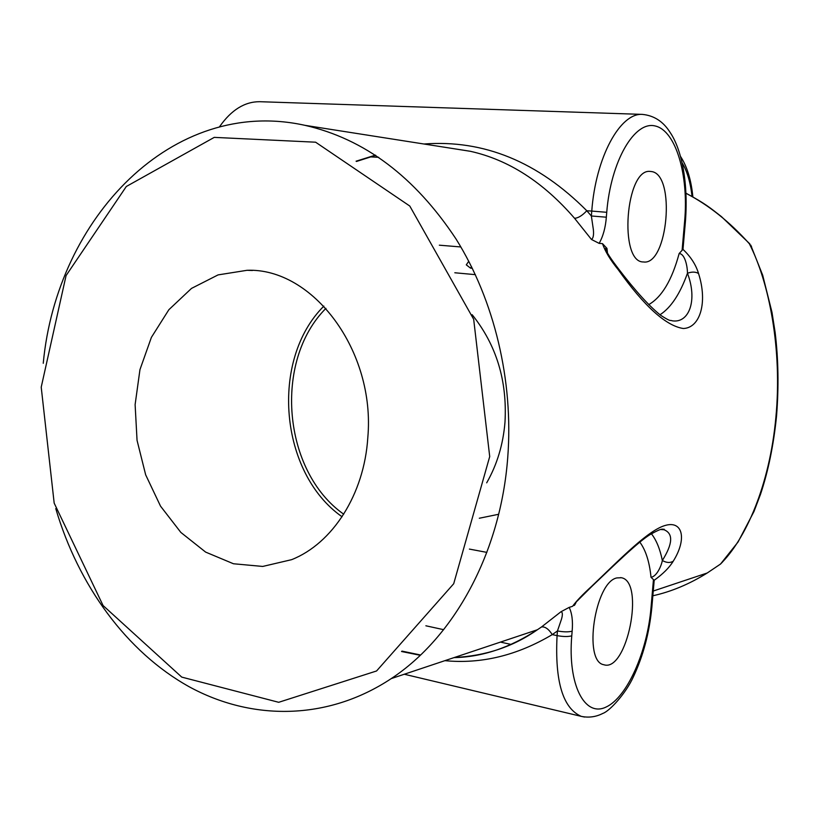 <?xml version="1.0" encoding="UTF-8"?>
<svg xmlns="http://www.w3.org/2000/svg" width="819" height="819" viewBox="0 0 819 819"><rect width="100%" height="100%" fill="white"/><g stroke="black" fill="none" stroke-linecap="round" stroke-linejoin="round"><path stroke-width="1.23" d="M749.835 243.878L721.457 216.636C710.206 207.903 705.599 203.747 686.076 193.264M750.685 245.014L751.637 247.01M652.845 595.771C671.191 591.738 689.332 584.142 707.258 572.983L720.27 564.209C745.27 539.977 769.625 485.862 775.869 417.485C782.401 349.211 769.123 282.279 749.354 243.755C729.668 221.816 708.568 205.016 686.076 193.345M720.74 563.841L722.624 561.895M576.771 601.269L572.583 606.295C576.228 601.238 582.626 594.533 591.789 586.169C621.867 557.463 649.017 529.422 666.052 525.225C682.872 520.864 686.967 539.373 673.198 561.261C669.338 567.618 663.001 573.965 654.176 580.282L651.023 577.313C656.838 576.361 661.291 566.042 662.346 560.493C666.41 562.827 670.024 563.083 673.198 561.261M651.433 533.793C656.377 540.12 660.022 549.017 662.346 560.493C672.839 543.724 673.392 533.476 664.004 529.739L660.738 529.504M672.481 320.853L672.614 320.874C689.352 323.167 697.655 299.918 687.458 273.249C687.479 266.4 684.96 253.767 679.146 253.532L682.974 249.365C690.765 256.767 695.955 264.813 698.535 273.505C707.933 302.672 699.969 328.02 683.302 328.501C665.98 325.88 644.277 306.265 618.212 269.666C610.39 260.084 605.149 251.413 602.497 243.632L606.951 248.382L605.702 248.311L605.865 249.949M659.981 314.783C670.956 307.678 680.108 293.837 687.458 273.249C691.932 271.642 695.628 271.734 698.535 273.505M618.181 268.407L618.212 269.666M584.602 717.055L581.275 716.369C562.837 708.302 554.77 681.388 557.074 635.626L557.452 630.947L561.476 619.215C562.776 614.67 562.622 612.172 561.015 611.711L569.185 607.391C572.031 613.267 573.013 621.201 572.153 631.173L571.764 635.841C567.608 684.664 584.633 717.372 605.876 707.145C627.078 697.634 647.307 651.699 651.003 607.841L653.429 579.913M454.013 657.626C482.063 657.063 509.827 647.788 537.315 629.801L541.533 626.955C545.065 626.463 548.648 629.012 552.272 634.602L557.452 630.947C563.564 632.063 568.468 632.135 572.153 631.173M654.135 580.927L654.176 580.282M682.974 249.365L683.107 248.137M423.925 144.001C483.763 139.517 538.052 161.763 586.793 210.749L591.359 215.981L606.336 217.199C605.507 227.641 603.112 236.374 599.139 243.376L591.472 239.465C593.243 238.339 593.877 235.084 593.376 229.689L591.359 215.981L591.768 211.077L606.736 212.305L606.336 217.199M401.545 651.504L420.27 655.302M571.764 635.841C568.079 636.813 563.185 636.742 557.074 635.626L552.272 634.602C517.096 655.487 481.306 664.178 444.912 660.667M591.472 239.465L574.549 218.284C543.304 182.146 508.609 159.828 470.464 151.32L451.904 148.393M375.409 155.139L356.081 161.2M574.549 218.284C578.132 218.12 582.217 215.612 586.793 210.749L591.768 211.077C595.679 157.35 620.106 112.674 642.362 114.394L259.664 101.699C244.717 101.658 231.408 109.91 219.748 126.454L219.451 126.904M343.724 514.199C282.739 471.365 273.218 360.974 325.952 308.343M367.803 437.694C375.655 350.788 312.725 267.649 247.051 270.301L218.079 274.897L191.503 288.401L168.868 309.715L151.392 337.377L139.957 369.635L135.115 404.617L137.049 440.346L145.669 474.836L160.524 506.142L180.866 532.442L205.63 552.098L233.466 563.759L262.725 566.441L291.605 559.674C332.514 543.519 364.209 494.451 367.803 437.694M486.691 482.821C497.041 464.721 503.142 444.533 504.985 422.256C507.34 380.804 496.396 344.953 472.153 314.701M323.874 306.101C269.768 359.889 279.525 473.044 342.066 516.758M260.575 101.73L259.664 101.699M468.765 261.241L466.287 264.854L470.546 268.141L471.56 266.728M489.711 456.562L473.679 319.308L409.787 206.04L315.612 142.199L214.25 137.377L126.31 186.497L66.073 275.583L41.216 387.172L54.177 503.122L103.081 605.548L181.746 677.108L278.695 702.303L376.566 670.976L453.706 583.732L489.711 456.562M43.253 363.288C56.746 218.008 172.645 96.079 304.873 125.317C364.486 138.872 414.885 176.791 456.07 239.056C494.328 300.327 513.605 380.559 507.749 457.33C500.696 552.712 454.197 637.1 391.257 678.593C327.682 720.781 251.699 720.955 189.097 686.711C126.505 651.852 78.409 585.39 55.764 508.599M616.84 577.927L621.345 577.723C645.198 581.51 627.026 672.788 603.798 664.721C582.933 661.598 594.932 582.033 616.84 577.927M569.185 607.391L572.583 606.295M651.34 171.54C676.074 173.986 667.884 265.919 643.447 261.957C618.57 262.694 625.552 167.875 650.296 171.437L651.34 171.54M602.497 243.632L599.139 243.376M606.951 248.382L607.493 253.071M648.709 304.637C661.834 297.123 671.979 280.088 679.146 253.532M651.023 577.313C649.467 561.803 645.72 550.071 639.803 542.117M577.958 599.979L577.815 600.522M651.883 606.777L651.003 607.841M682.114 250.133L684.653 221.038C688.789 175.194 675.931 130.62 655.21 125.983C634.561 120.567 610.79 161.087 606.736 212.305M685.452 221.191L684.653 221.038M541.533 626.955L561.015 611.711M472.338 268.304L470.546 268.141M692.045 196.54C690.478 182.463 687.182 171.263 682.176 162.95M720.536 564.045L738.042 542.024L753.982 511.506L760.482 494.379C768.273 471.068 773.627 444.952 776.545 416.042C778.869 386.937 778.388 359.039 775.122 332.35L772 312.367L762.704 275.266L750.665 244.994M707.329 572.931L720.556 564.035M576.566 601.259C575.112 604.596 574.221 605.978 573.894 605.395L575.87 602.303L591.912 586.343C611.578 567.741 638.718 541.062 650.634 534.285C663.318 527.139 662.295 529.688 664.209 529.217L663.994 529.75L661.496 529.32M605.712 248.311L606.132 250.501C608.036 254.484 612.151 260.575 618.458 268.765C635.196 290.694 649.252 306.193 660.626 315.254C671.723 322.451 669.707 319.727 672.338 320.833L672.614 320.874M654.197 580.292L651.842 607.35C649.385 632.78 643.191 656.029 633.261 677.078C625.849 693.437 609.582 711.209 602.794 713.431C595.956 716.942 588.789 717.915 581.275 716.369L404.299 674.242M642.362 114.394C654.012 115.52 663.236 121.509 670.065 132.361C680.804 148.004 688.523 179.996 685.452 221.15L682.995 249.324M537.315 629.801C513.155 646.713 485.513 655.947 454.381 657.503M420.577 655.005L401.965 651.115M470.464 151.32L451.945 148.403M375.706 155.323L356.5 161.456M498.658 514.281L479.299 518.243M475.378 274.652L454.811 272.768M252.467 270.485L247.051 270.301M378.685 157.309L370.26 156.879M460.862 246.959L439.342 245.188M621.345 577.723L620.618 577.59M486.875 552.385L469.4 549.088M511.097 644.43L500.45 642.106M443.652 629.678L425.87 625.788M470.301 151.28L304.873 125.317M707.258 572.983L653.255 591.031M537.366 629.76L391.257 678.593M680.517 156.439C687.121 166.523 691.236 180.016 692.864 196.908"/></g></svg>
